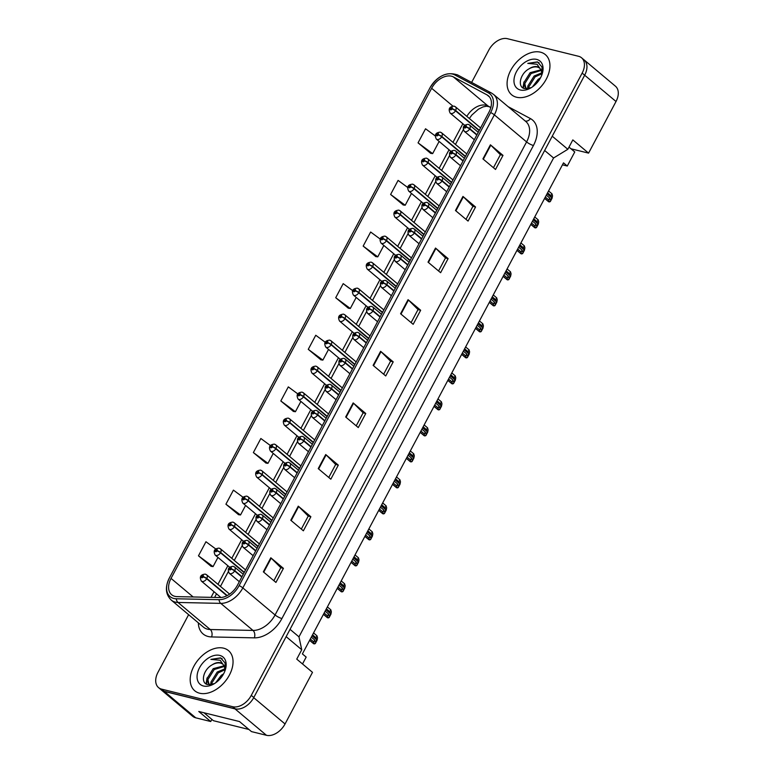 <?xml version="1.0" encoding="UTF-8"?>
<svg xmlns="http://www.w3.org/2000/svg" width="774" height="774" viewBox="0 0 774 774"><rect width="100%" height="100%" fill="white"/><g stroke="black" fill="none" stroke-linecap="round" stroke-linejoin="round"><path stroke-width="1.16" d="M160.808 689.499A16.389 10.797 -50 0 0 161.205 689.857L192.687 716.289A16.389 10.797 -50 0 0 195.745 717.817L210.731 721.523L198.773 711.48L239.495 721.552L251.463 731.594L266.459 735.3A16.389 10.797 -50 0 0 285.045 723.971L312.493 672.345L296.752 659.129L301.744 649.744L286.148 636.654M210.731 721.523L211.863 719.394M302.518 663.966L306.175 657.087L302.392 653.924L563.501 162.859L567.274 166.033L562.446 164.833M568.996 147.108L570.98 148.782L588.569 153.126L616.017 101.5A16.389 10.797 -50 0 0 615.446 86.204L583.964 59.782A16.389 10.797 -50 0 0 583.538 59.453M584.573 60.353A16.389 10.797 -50 0 0 583.964 59.782M552.239 136.205L567.835 149.295L572.828 139.91L588.569 153.126M567.835 149.295L553.584 157.983L544.644 150.485M553.584 157.983L298.967 636.847L290.037 629.349M298.967 636.847L301.744 649.744M161.205 689.857A16.389 10.797 -50 0 0 164.262 691.385L234.977 708.868A16.389 10.797 -50 0 0 239.747 708.858M570.98 148.782L574.763 151.946L567.274 166.033M199.644 693.223A26.219 17.27 -50 0 0 227.314 678.546A26.219 17.27 -50 0 0 228.475 650.615A26.219 17.27 -50 0 0 223.599 648.177A26.219 17.27 -50 0 0 195.928 662.854A26.219 17.27 -50 0 0 194.758 690.785A26.219 17.27 -50 0 0 199.644 693.223A26.219 17.27 -50 0 0 227.314 678.546A26.219 17.27 -50 0 0 228.475 650.615A26.219 17.27 -50 0 0 223.599 648.177A26.219 17.27 -50 0 0 195.928 662.854A26.219 17.27 -50 0 0 194.758 690.785A26.219 17.27 -50 0 0 199.644 693.223M516.539 97.234A26.219 17.27 -50 0 0 544.209 82.557A26.219 17.27 -50 0 0 545.37 54.625A26.219 17.27 -50 0 0 540.494 52.177A26.219 17.27 -50 0 0 512.823 66.864A26.219 17.27 -50 0 0 511.653 94.796A26.219 17.27 -50 0 0 516.539 97.234A26.219 17.27 -50 0 0 544.209 82.557A26.219 17.27 -50 0 0 545.37 54.625A26.219 17.27 -50 0 0 540.494 52.177A26.219 17.27 -50 0 0 512.823 66.864A26.219 17.27 -50 0 0 511.653 94.796A26.219 17.27 -50 0 0 516.539 97.234M174.895 596.348A17.483 11.513 130 0 1 171.644 594.722A17.483 11.513 130 0 1 171.035 578.401L431.64 88.275A17.483 11.513 130 0 1 453.409 76.926L487.069 94.912A17.483 11.513 130 0 1 488.394 95.802A17.483 11.513 130 0 1 489.004 112.124L237.473 585.163A17.483 11.513 130 0 1 219.826 597.538L177.072 596.628A17.483 11.513 130 0 1 174.895 596.348M173.773 598.457A19.94 13.139 -50 0 0 176.259 598.776L219.003 599.686A19.94 13.139 -50 0 0 239.147 585.579L490.668 112.54A19.94 13.139 -50 0 0 488.471 92.909L454.802 74.914A19.94 13.139 -50 0 0 429.967 87.868L169.371 577.985A19.94 13.139 -50 0 0 173.773 598.457M188.624 614.682L157.983 672.306A16.389 10.797 -50 0 0 158.554 687.602L161.069 689.721A16.389 10.797 -50 0 0 164.127 691.25L235.209 708.82A16.389 10.797 -50 0 0 253.804 697.49L584.67 75.213A16.389 10.797 -50 0 0 584.099 59.917L581.584 57.808A16.389 10.797 -50 0 0 578.526 56.279L507.444 38.7A16.389 10.797 -50 0 0 488.849 50.029L471.627 82.421M435.162 135.866L425.545 128.774L418.057 142.851L430.692 153.339M407.608 187.414L398.097 180.39L390.609 194.468L403.244 204.965M380.092 238.982L370.649 232.016L363.161 246.093L375.796 256.581M352.615 290.589L343.201 283.632L335.713 297.719L348.348 308.207M215.694 548.93L205.961 541.742L198.473 555.819L211.108 566.316M243.017 497.218L233.409 490.126L225.921 504.203L238.556 514.691M270.378 445.524L260.857 438.5L253.369 452.577L266.004 463.075M297.758 393.85L288.305 386.884L280.817 400.961L293.452 411.449M325.177 342.205L315.753 335.258L308.265 349.335L320.9 359.823M158.554 687.602A16.389 10.797 -50 0 0 161.602 689.131L232.684 706.71A16.389 10.797 -50 0 0 251.279 695.381L582.154 73.104A16.389 10.797 -50 0 0 581.584 57.808M435.51 248.057L448.107 258.622L440.619 272.7L428.022 262.134L435.51 248.057A4.373 1.006 -152 0 1 435.907 248.406L428.428 262.473M462.958 196.432L475.555 207.006L468.067 221.083L455.47 210.509L462.958 196.432A4.373 1.006 -152 0 1 463.355 196.79L455.876 210.847M490.406 144.815L503.003 155.381L495.515 169.458L482.918 158.893L490.406 144.815A4.373 1.006 -152 0 1 490.803 145.164L483.324 159.231M353.167 402.915L365.763 413.49L358.275 427.567L345.678 417.002L353.167 402.915A4.373 1.006 -152 0 1 353.563 403.273L346.084 417.331M325.719 454.541L338.315 465.116L330.827 479.193L318.23 468.618L325.719 454.541A4.373 1.006 -152 0 1 326.115 454.899L318.636 468.957M298.271 506.167L310.867 516.732L303.379 530.809L290.782 520.244L298.271 506.167A4.373 1.006 -152 0 1 298.667 506.515L291.188 520.583M270.823 557.783L283.419 568.358L275.931 582.435L263.344 571.86L270.823 557.783A4.373 1.006 -152 0 1 271.219 558.141L263.741 572.199M408.062 299.673L420.659 310.248L413.171 324.325L400.574 313.751L408.062 299.673A4.373 1.006 -152 0 1 408.459 300.031L400.98 314.089M380.614 351.299L393.211 361.864L385.723 375.951L373.126 365.376L380.614 351.299A4.373 1.006 -152 0 1 381.011 351.657L373.532 365.715M393.211 361.864L390.57 361.216M383.662 374.219L390.589 361.187L381.011 351.657M420.659 310.248L418.018 309.6M411.11 322.594L418.037 309.561L408.459 300.031M283.419 568.358L280.788 567.7M273.87 580.703L280.798 567.671L271.219 558.141M310.867 516.732L308.236 516.084L298.667 506.515M338.315 465.116L335.684 464.458L326.115 454.899M365.763 413.49L363.132 412.842M356.214 425.835L363.141 412.803L353.563 403.273M503.003 155.381L500.362 154.732M493.454 167.735L500.381 154.694L490.803 145.164M475.555 207.006L472.914 206.348M466.006 219.352L472.933 206.319L463.355 196.79M448.107 258.622L445.466 257.974M438.558 270.977L445.485 257.945L435.907 248.406M308.265 349.335L322.864 360.103L320.736 359.804M328.544 349.422L322.864 360.103M280.817 400.961L295.416 411.729L293.288 411.42M300.892 401.425L295.416 411.729M253.369 452.577L267.968 463.345L265.84 463.046M273.251 453.419L267.968 463.345M225.921 504.203L240.52 514.971L238.392 514.671M245.6 505.412L240.52 514.971M198.473 555.819L213.073 566.597L210.944 566.287M217.958 557.415L213.073 566.597M335.713 297.719L350.312 308.487L348.184 308.178M356.195 297.429L350.312 308.487M363.161 246.093L377.76 256.862L375.632 256.562M383.836 245.435L377.76 256.862M390.609 194.468L405.208 205.245L403.08 204.936M411.487 193.432L405.208 205.245M418.057 142.851L432.656 153.62L430.528 153.32M439.129 141.439L432.656 153.62M335.693 464.429L328.766 477.461M308.246 516.045L301.318 529.087M227.217 595.574L206.822 578.459A2.728 0.716 -153.8 0 0 203.349 576.785A1.364 0.9 -50 0 0 201.472 576.378A1.364 0.9 -50 0 0 203.291 576.891L202.043 577.027L202.643 576.137L203.349 576.785M203.291 576.891A2.728 0.542 29.7 0 1 206.668 578.768A4.093 2.699 130 0 1 202.101 581.448A4.093 2.699 130 0 1 201.337 581.071C199.266 576.92 200.572 574.598 205.245 574.105L206.6 574.792A4.093 2.699 130 0 1 206.822 578.459M226.888 595.748L206.668 578.768M241.972 576.707L234.764 570.661A2.728 0.716 -153.8 0 0 231.291 568.987A1.364 0.9 -50 0 0 229.414 568.58A1.364 0.9 -50 0 0 231.233 569.084L229.984 569.229L230.584 568.339L231.291 568.987M231.233 569.084A2.728 0.542 29.7 0 1 234.599 570.97A4.093 2.699 130 0 1 230.042 573.65A4.093 2.699 130 0 1 229.278 573.263C227.208 569.122 228.504 566.8 233.187 566.307L234.541 566.994A4.093 2.699 130 0 1 234.764 570.661M241.807 577.017L234.599 570.97M314.544 643.378L313.925 643.823L313.741 641.917L310.306 639.034M313.741 641.917L314.737 640.03L311.312 637.157M314.737 640.03L315.25 641.898C315.908 641.956 316.324 641.182 316.498 639.547L315.986 637.689L316.982 635.812L317.534 637.815L317.098 640.166L315.289 643.562L314.292 643.91M316.982 635.812L313.557 632.929M315.986 637.689L312.551 634.815M244.303 572.325L220.648 552.462A2.728 0.716 -153.8 0 0 217.175 550.788A1.364 0.9 -50 0 0 215.298 550.382A1.364 0.9 -50 0 0 217.117 550.885L215.869 551.03L216.468 550.14L217.175 550.788M217.117 550.885A2.728 0.542 29.7 0 1 220.484 552.771A4.093 2.699 130 0 1 215.927 555.451A4.093 2.699 130 0 1 215.162 555.064C213.082 550.924 214.388 548.602 219.071 548.108L220.426 548.795A4.093 2.699 130 0 1 220.648 552.462M244.149 572.625L220.484 552.771M258.129 546.318L234.474 526.465A2.728 0.716 -153.8 0 0 230.991 524.791A1.364 0.9 -50 0 0 229.114 524.385A1.364 0.9 -50 0 0 230.942 524.888L229.694 525.024L230.294 524.143L230.991 524.791M230.942 524.888A2.728 0.542 29.7 0 1 234.309 526.775A4.093 2.699 130 0 1 229.743 529.455A4.093 2.699 130 0 1 228.988 529.068C226.908 524.927 228.214 522.605 232.897 522.102L234.251 522.789A4.093 2.699 130 0 1 234.474 526.465M257.965 546.628L234.309 526.775M271.955 520.322L248.299 500.468A2.728 0.716 -153.8 0 0 244.816 498.785A1.364 0.9 -50 0 0 242.939 498.379A1.364 0.9 -50 0 0 244.768 498.891L243.52 499.027L244.12 498.146L244.816 498.785M244.768 498.891A2.728 0.542 29.7 0 1 248.135 500.768A4.093 2.699 130 0 1 243.568 503.448A4.093 2.699 130 0 1 242.804 503.071C240.733 498.93 242.039 496.608 246.722 496.105L248.077 496.792A4.093 2.699 130 0 1 248.299 500.468M271.79 520.631L248.135 500.768M285.78 494.325L262.125 474.462A2.728 0.716 -153.8 0 0 258.642 472.788A1.364 0.9 -50 0 0 256.765 472.382A1.364 0.9 -50 0 0 258.584 472.895L257.336 473.03L257.945 472.14L258.642 472.788M258.584 472.895A2.728 0.542 29.7 0 1 261.96 474.772A4.093 2.699 130 0 1 257.394 477.452A4.093 2.699 130 0 1 256.629 477.074C254.559 472.933 255.865 470.611 260.548 470.108L261.902 470.795A4.093 2.699 130 0 1 262.125 474.462M285.616 494.634L261.96 474.772M209.425 684.826L208.574 684.264L206.919 678.721L213.218 668.668L224.16 665.775M225.041 670.468L224.46 666.52L222.709 663.889L220.406 662.738C217.842 662.176 215.066 662.883 212.105 664.856C215.317 663.028 218.278 662.476 220.958 663.202L223.047 664.198M215.569 682.871L221.219 675.383L223.647 673.777M217.91 681.023L222.061 676.35M210.954 684.709L210.915 682.078L217.223 672.026L224.992 668.784M211.834 684.535L211.912 682.91L218.22 672.867L225.05 669.723M209.106 684.651L207.916 679.553L214.224 669.51L224.421 666.424M224.77 671.368L225.118 663.008L220.571 657.871L210.876 659.38L220.184 660.261L224.46 666.52M203.485 686.006A17.812 11.736 -50 0 0 213.953 683.897A17.812 11.736 -50 0 0 225.021 670.71A17.812 11.736 -50 0 0 219.758 655.404A17.812 11.736 -50 0 0 199.547 667.72A17.812 11.736 -50 0 0 203.485 686.006M212.105 664.856C202.914 669.839 200.466 683.103 207.48 684.555L214.263 683.655M210.876 659.38L220.426 658.084L222.225 658.8M206.532 684.187L206.861 680.607M206.048 683.906L207.055 677.918M203.959 712.757L213.411 720.7L248.957 729.485M526.32 88.836L525.469 88.275L523.814 82.721L530.122 72.679L541.055 69.786M541.935 74.478L541.355 70.521L539.604 67.889L537.301 66.738C534.737 66.177 531.97 66.883 529 68.857C532.212 67.038 535.173 66.487 537.853 67.203L539.942 68.199M532.464 86.872L538.114 79.383L540.542 77.777M534.805 85.034L538.956 80.351M527.849 88.72L527.81 86.078L534.118 76.026L541.887 72.785M528.739 88.536L528.806 86.92L535.115 76.868L541.945 73.733M526.001 88.652L524.811 83.563L531.119 73.511L541.316 70.424M541.665 75.368L542.013 67.019L537.466 61.881L527.771 63.381L537.088 64.271L541.355 70.521M520.38 90.007A17.812 11.736 -50 0 0 530.848 87.907A17.812 11.736 -50 0 0 541.916 74.72A17.812 11.736 -50 0 0 536.653 59.404A17.812 11.736 -50 0 0 516.442 71.721A17.812 11.736 -50 0 0 520.38 90.007M529 68.857C519.818 73.84 517.371 87.104 524.375 88.555L531.158 87.665M527.771 63.381L537.32 62.094L539.12 62.81M523.427 88.188L523.756 84.618M522.943 87.917L523.95 81.928M255.797 550.711L248.589 544.664A2.728 0.716 -153.8 0 0 245.116 542.99A1.364 0.9 -50 0 0 243.239 542.584A1.364 0.9 -50 0 0 245.058 543.087L243.81 543.232L244.41 542.342L245.116 542.99M245.058 543.087A2.728 0.542 29.7 0 1 248.425 544.973A4.093 2.699 130 0 1 243.868 547.653A4.093 2.699 130 0 1 243.104 547.266C241.024 543.125 242.33 540.803 247.012 540.31L248.367 540.997A4.093 2.699 130 0 1 248.589 544.664M255.633 551.02L248.425 544.973M328.369 617.371L327.75 617.826L327.566 615.911L324.132 613.037M327.566 615.911L328.563 614.034L325.128 611.16M328.563 614.034L329.076 615.891C329.724 615.959 330.14 615.175 330.324 613.55L329.811 611.692L330.808 609.815L331.359 611.818L330.924 614.169L329.114 617.565L328.118 617.913M330.808 609.815L327.373 606.932M329.811 611.692L326.376 608.809M269.623 524.714L262.415 518.667A2.728 0.716 -153.8 0 0 258.932 516.984A1.364 0.9 -50 0 0 257.055 516.577A1.364 0.9 -50 0 0 258.884 517.09L257.636 517.226L258.235 516.345L258.932 516.984M258.884 517.09A2.728 0.542 29.7 0 1 262.251 518.967A4.093 2.699 130 0 1 257.684 521.647A4.093 2.699 130 0 1 256.92 521.27C254.849 517.129 256.155 514.807 260.838 514.304L262.192 514.991A4.093 2.699 130 0 1 262.415 518.667M269.458 525.024L262.251 518.967M342.185 591.375L341.576 591.829L341.382 589.914L337.957 587.04M341.382 589.914L342.379 588.037L338.954 585.163M342.379 588.037L342.901 589.894C343.55 589.962 343.966 589.178 344.149 587.553L343.627 585.695L344.633 583.819L345.185 585.812L344.74 588.172L342.94 591.559L341.944 591.916M344.633 583.819L341.199 580.935M343.627 585.695L340.202 582.812M283.448 498.717L276.241 492.67A2.728 0.716 -153.8 0 0 272.758 490.987A1.364 0.9 -50 0 0 270.881 490.581A1.364 0.9 -50 0 0 272.709 491.093L271.461 491.229L272.061 490.339L272.758 490.987M272.709 491.093A2.728 0.542 29.7 0 1 276.076 492.97A4.093 2.699 130 0 1 271.51 495.65A4.093 2.699 130 0 1 270.745 495.273C268.675 491.132 269.981 488.81 274.664 488.307L276.018 488.994A4.093 2.699 130 0 1 276.241 492.67M283.284 499.017L276.076 492.97M356.011 565.378L355.392 565.823L355.208 563.917L351.783 561.044M355.208 563.917L356.204 562.04L352.78 559.157M356.204 562.04L356.727 563.898C357.375 563.965 357.791 563.182 357.975 561.547L357.453 559.689L358.449 557.812L359.01 559.815L358.565 562.176L356.766 565.562L355.769 565.92M358.449 557.812L355.024 554.939M357.453 559.689L354.028 556.816M299.606 468.328L275.941 448.465A2.728 0.716 -153.8 0 0 272.467 446.792A1.364 0.9 -50 0 0 270.59 446.385A1.364 0.9 -50 0 0 272.409 446.898L271.161 447.033L271.761 446.143L272.467 446.792M272.409 446.898A2.728 0.542 29.7 0 1 275.786 448.775A4.093 2.699 130 0 1 271.219 451.455A4.093 2.699 130 0 1 270.455 451.078C268.385 446.927 269.691 444.615 274.364 444.112L275.718 444.798A4.093 2.699 130 0 1 275.941 448.465M299.441 468.638L275.786 448.775M313.422 442.331L289.766 422.469A2.728 0.716 -153.8 0 0 286.293 420.795A1.364 0.9 -50 0 0 284.416 420.388A1.364 0.9 -50 0 0 286.235 420.892L284.987 421.037L285.587 420.147L286.293 420.795M286.235 420.892A2.728 0.542 29.7 0 1 289.602 422.778A4.093 2.699 130 0 1 285.045 425.458A4.093 2.699 130 0 1 284.281 425.071C282.21 420.93 283.507 418.608 288.189 418.115L289.544 418.802A4.093 2.699 130 0 1 289.766 422.469M313.267 442.631L289.602 422.778M327.247 416.325L303.592 396.472A2.728 0.716 -153.8 0 0 300.118 394.798A1.364 0.9 -50 0 0 298.232 394.392A1.364 0.9 -50 0 0 300.06 394.895L298.812 395.04L299.412 394.15L300.118 394.798M300.06 394.895A2.728 0.542 29.7 0 1 303.427 396.781A4.093 2.699 130 0 1 298.861 399.461A4.093 2.699 130 0 1 298.106 399.074C296.026 394.933 297.332 392.612 302.015 392.118L303.369 392.805A4.093 2.699 130 0 1 303.592 396.472M327.083 416.635L303.427 396.781M297.264 472.721L290.066 466.664A2.728 0.716 -153.8 0 0 286.583 464.99A1.364 0.9 -50 0 0 284.706 464.584A1.364 0.9 -50 0 0 286.525 465.097L285.277 465.232L285.877 464.342L286.583 464.99M286.525 465.097A2.728 0.542 29.7 0 1 289.902 466.974A4.093 2.699 130 0 1 285.335 469.654A4.093 2.699 130 0 1 284.571 469.276C282.5 465.135 283.806 462.813 288.489 462.31L289.844 462.997A4.093 2.699 130 0 1 290.066 466.664M297.1 473.02L289.902 466.974M369.837 539.381L369.217 539.826L369.034 537.92L365.609 535.037M369.034 537.92L370.03 536.043L366.605 533.16M370.03 536.043L370.543 537.901C371.201 537.969 371.617 537.185 371.791 535.55L371.278 533.692L372.275 531.815L372.836 533.818L372.391 536.179L370.591 539.565L369.585 539.923M372.275 531.815L368.85 528.942M371.278 533.692L367.853 530.819M311.09 446.714L303.882 440.667A2.728 0.716 -153.8 0 0 300.409 438.993A1.364 0.9 -50 0 0 298.532 438.587A1.364 0.9 -50 0 0 300.351 439.09L299.103 439.235L299.702 438.345L300.409 438.993M300.351 439.09A2.728 0.542 29.7 0 1 303.718 440.977A4.093 2.699 130 0 1 299.161 443.657A4.093 2.699 130 0 1 298.396 443.27C296.326 439.129 297.632 436.807 302.305 436.313L303.66 437A4.093 2.699 130 0 1 303.882 440.667M310.925 447.024L303.718 440.977M383.662 513.385L383.043 513.83L382.859 511.924L379.424 509.04M382.859 511.924L383.856 510.047L380.431 507.164M383.856 510.047L384.368 511.904C385.026 511.962 385.442 511.188 385.616 509.553L385.104 507.696L386.1 505.819L386.652 507.821L386.216 510.172L384.407 513.568L383.411 513.917M386.1 505.819L382.675 502.945M385.104 507.696L381.669 504.822M324.916 420.717L317.708 414.671A2.728 0.716 -153.8 0 0 314.234 412.997A1.364 0.9 -50 0 0 312.357 412.59A1.364 0.9 -50 0 0 314.176 413.093L312.928 413.239L313.528 412.349L314.234 412.997M314.176 413.093A2.728 0.542 29.7 0 1 317.543 414.98A4.093 2.699 130 0 1 312.986 417.66A4.093 2.699 130 0 1 312.222 417.273C310.142 413.132 311.448 410.81 316.131 410.317L317.485 411.004A4.093 2.699 130 0 1 317.708 414.671M324.751 421.027L317.543 414.98M397.488 487.388L396.868 487.833L396.685 485.917L393.25 483.044M396.685 485.917L397.681 484.04L394.247 481.167M397.681 484.04L398.194 485.898C398.842 485.966 399.258 485.182 399.442 483.557L398.929 481.699L399.926 479.822L400.477 481.825L400.042 484.176L398.233 487.572L397.236 487.92M399.926 479.822L396.491 476.939M398.929 481.699L395.495 478.816M341.073 390.328L317.417 370.475A2.728 0.716 -153.8 0 0 313.934 368.792A1.364 0.9 -50 0 0 312.057 368.385A1.364 0.9 -50 0 0 313.886 368.898L312.638 369.034L313.238 368.153L313.934 368.792M313.886 368.898A2.728 0.542 29.7 0 1 317.253 370.775A4.093 2.699 130 0 1 312.686 373.455A4.093 2.699 130 0 1 311.922 373.078C309.852 368.937 311.158 366.615 315.84 366.112L317.195 366.799A4.093 2.699 130 0 1 317.417 370.475M340.908 390.638L317.253 370.775M354.898 364.331L331.243 344.478A2.728 0.716 -153.8 0 0 327.76 342.795A1.364 0.9 -50 0 0 325.883 342.389A1.364 0.9 -50 0 0 327.702 342.901L326.454 343.037L327.063 342.147L327.76 342.795M327.702 342.901A2.728 0.542 29.7 0 1 331.079 344.778A4.093 2.699 130 0 1 326.512 347.458A4.093 2.699 130 0 1 325.748 347.081C323.677 342.94 324.983 340.618 329.666 340.115L331.02 340.802A4.093 2.699 130 0 1 331.243 344.478M354.734 364.641L331.079 344.778M368.724 338.335L345.059 318.472A2.728 0.716 -153.8 0 0 341.586 316.798A1.364 0.9 -50 0 0 339.709 316.392A1.364 0.9 -50 0 0 341.528 316.905L340.279 317.04L340.879 316.15L341.586 316.798M341.528 316.905A2.728 0.542 29.7 0 1 344.904 318.782A4.093 2.699 130 0 1 340.337 321.462A4.093 2.699 130 0 1 339.573 321.084C337.503 316.943 338.809 314.621 343.482 314.118L344.846 314.805A4.093 2.699 130 0 1 345.059 318.472M368.559 338.644L344.904 318.782M382.54 312.338L358.884 292.475A2.728 0.716 -153.8 0 0 355.411 290.801A1.364 0.9 -50 0 0 353.534 290.395A1.364 0.9 -50 0 0 355.353 290.898L354.105 291.043L354.705 290.153L355.411 290.801M355.353 290.898A2.728 0.542 29.7 0 1 358.72 292.785A4.093 2.699 130 0 1 354.163 295.465A4.093 2.699 130 0 1 353.399 295.078C351.328 290.937 352.625 288.615 357.307 288.122L358.662 288.808A4.093 2.699 130 0 1 358.884 292.475M382.385 312.638L358.72 292.785M396.365 286.341L372.71 266.479A2.728 0.716 -153.8 0 0 369.237 264.805A1.364 0.9 -50 0 0 367.35 264.398A1.364 0.9 -50 0 0 369.179 264.901L367.931 265.047L368.53 264.157L369.237 264.805M369.179 264.901A2.728 0.542 29.7 0 1 372.546 266.788A4.093 2.699 130 0 1 367.979 269.468A4.093 2.699 130 0 1 367.224 269.081C365.144 264.94 366.45 262.618 371.133 262.125L372.488 262.812A4.093 2.699 130 0 1 372.71 266.479M396.201 286.641L372.546 266.788M338.741 394.721L331.533 388.674A2.728 0.716 -153.8 0 0 328.05 387A1.364 0.9 -50 0 0 326.173 386.594A1.364 0.9 -50 0 0 328.002 387.097L326.754 387.232L327.354 386.352L328.05 387M328.002 387.097A2.728 0.542 29.7 0 1 331.369 388.983A4.093 2.699 130 0 1 326.802 391.663A4.093 2.699 130 0 1 326.038 391.276C323.967 387.135 325.274 384.813 329.956 384.31L331.311 384.997A4.093 2.699 130 0 1 331.533 388.674M338.577 395.03L331.369 388.983M411.304 461.381L410.694 461.836L410.501 459.92L407.076 457.047M410.501 459.92L411.497 458.044L408.072 455.17M411.497 458.044L412.02 459.901C412.668 459.969 413.084 459.185 413.268 457.56L412.745 455.702L413.751 453.825L414.303 455.828L413.858 458.179L412.058 461.575L411.062 461.923M413.751 453.825L410.317 450.942M412.745 455.702L409.32 452.819M352.567 368.724L345.359 362.677A2.728 0.716 -153.8 0 0 341.876 360.994A1.364 0.9 -50 0 0 339.999 360.587A1.364 0.9 -50 0 0 341.827 361.1L340.579 361.235L341.179 360.345L341.876 360.994M341.827 361.1A2.728 0.542 29.7 0 1 345.194 362.977A4.093 2.699 130 0 1 340.628 365.657A4.093 2.699 130 0 1 339.863 365.28C337.793 361.139 339.099 358.817 343.782 358.314L345.136 359.001A4.093 2.699 130 0 1 345.359 362.677M352.402 369.034L345.194 362.977M425.129 435.385L424.51 435.83L424.326 433.924L420.901 431.05M424.326 433.924L425.323 432.047L421.898 429.173M425.323 432.047L425.845 433.904C426.493 433.972 426.909 433.188 427.093 431.563L426.571 429.696L427.567 427.819L428.128 429.822L427.683 432.182L425.884 435.569L424.887 435.926M427.567 427.819L424.142 424.945M426.571 429.696L423.146 426.822M366.383 342.727L359.184 336.671A2.728 0.716 -153.8 0 0 355.701 334.997A1.364 0.9 -50 0 0 353.824 334.591A1.364 0.9 -50 0 0 355.643 335.103L354.395 335.239L354.995 334.349L355.701 334.997M355.643 335.103A2.728 0.542 29.7 0 1 359.02 336.98A4.093 2.699 130 0 1 354.453 339.66A4.093 2.699 130 0 1 353.689 339.283C351.619 335.142 352.925 332.82 357.607 332.317L358.962 333.004A4.093 2.699 130 0 1 359.184 336.671M366.228 343.027L359.02 336.98M438.955 409.388L438.336 409.833L438.152 407.927L434.727 405.044M438.152 407.927L439.148 406.05L435.723 403.167M439.148 406.05L439.661 407.908C440.319 407.975 440.735 407.192 440.909 405.557L440.396 403.699L441.393 401.822L441.954 403.825L441.509 406.186L439.709 409.572L438.703 409.93M441.393 401.822L437.968 398.949M440.396 403.699L436.971 400.826M380.208 316.721L373 310.674A2.728 0.716 -153.8 0 0 369.527 309A1.364 0.9 -50 0 0 367.65 308.594A1.364 0.9 -50 0 0 369.469 309.107L368.221 309.242L368.821 308.352L369.527 309M369.469 309.107A2.728 0.542 29.7 0 1 372.836 310.984A4.093 2.699 130 0 1 368.279 313.663A4.093 2.699 130 0 1 367.515 313.286C365.444 309.136 366.75 306.823 371.423 306.32L372.778 307.007A4.093 2.699 130 0 1 373 310.674M380.044 317.03L372.836 310.984M452.78 383.391L452.161 383.836L451.977 381.93L448.543 379.047M451.977 381.93L452.974 380.053L449.549 377.17M452.974 380.053L453.487 381.911C454.144 381.979 454.561 381.195 454.735 379.56L454.222 377.702L455.218 375.825L455.77 377.828L455.335 380.179L453.525 383.575L452.529 383.933M455.218 375.825L451.793 372.952M454.222 377.702L450.797 374.829M394.034 290.724L386.826 284.677A2.728 0.716 -153.8 0 0 383.353 283.003A1.364 0.9 -50 0 0 381.476 282.597A1.364 0.9 -50 0 0 383.294 283.1L382.046 283.245L382.646 282.355L383.353 283.003M383.294 283.1A2.728 0.542 29.7 0 1 386.661 284.987A4.093 2.699 130 0 1 382.104 287.667A4.093 2.699 130 0 1 381.34 287.28C379.26 283.139 380.566 280.817 385.249 280.323L386.603 281.01A4.093 2.699 130 0 1 386.826 284.677M393.869 291.034L386.661 284.987M466.606 357.394L465.987 357.84L465.803 355.924L462.368 353.05M465.803 355.924L466.799 354.047L463.365 351.173M466.799 354.047L467.312 355.914C467.96 355.972 468.376 355.198 468.56 353.563L468.047 351.706L469.044 349.829L469.595 351.831L469.16 354.182L467.351 357.578L466.354 357.927M469.044 349.829L465.609 346.946M468.047 351.706L464.613 348.822M410.191 260.335L386.536 240.482A2.728 0.716 -153.8 0 0 383.053 238.808A1.364 0.9 -50 0 0 381.176 238.402A1.364 0.9 -50 0 0 383.004 238.905L381.756 239.04L382.356 238.16L383.053 238.808M383.004 238.905A2.728 0.542 29.7 0 1 386.371 240.791A4.093 2.699 130 0 1 381.805 243.471A4.093 2.699 130 0 1 381.04 243.084C378.97 238.943 380.276 236.621 384.959 236.118L386.313 236.805A4.093 2.699 130 0 1 386.536 240.482M410.026 260.644L386.371 240.791M424.017 234.338L400.361 214.485A2.728 0.716 -153.8 0 0 396.878 212.802A1.364 0.9 -50 0 0 395.001 212.395A1.364 0.9 -50 0 0 396.82 212.908L395.572 213.043L396.182 212.153L396.878 212.802M396.82 212.908A2.728 0.542 29.7 0 1 400.197 214.785A4.093 2.699 130 0 1 395.63 217.465A4.093 2.699 130 0 1 394.866 217.088C392.795 212.947 394.101 210.625 398.784 210.122L400.139 210.809A4.093 2.699 130 0 1 400.361 214.485M423.852 234.648L400.197 214.785M437.842 208.341L414.177 188.479A2.728 0.716 -153.8 0 0 410.704 186.805A1.364 0.9 -50 0 0 408.827 186.399A1.364 0.9 -50 0 0 410.646 186.911L409.398 187.047L409.997 186.157L410.704 186.805M410.646 186.911A2.728 0.542 29.7 0 1 414.022 188.788A4.093 2.699 130 0 1 409.456 191.468A4.093 2.699 130 0 1 408.691 191.091C406.621 186.95 407.927 184.628 412.6 184.125L413.964 184.812A4.093 2.699 130 0 1 414.177 188.479M437.678 208.651L414.022 188.788M451.658 182.345L428.003 162.482A2.728 0.716 -153.8 0 0 424.529 160.808A1.364 0.9 -50 0 0 422.652 160.402A1.364 0.9 -50 0 0 424.471 160.915L423.223 161.05L423.823 160.16L424.529 160.808M424.471 160.915A2.728 0.542 29.7 0 1 427.838 162.792A4.093 2.699 130 0 1 423.281 165.472A4.093 2.699 130 0 1 422.517 165.094C420.446 160.944 421.743 158.631 426.426 158.128L427.78 158.815A4.093 2.699 130 0 1 428.003 162.482M451.503 182.654L427.838 162.792M465.484 156.348L441.828 136.485A2.728 0.716 -153.8 0 0 438.355 134.811A1.364 0.9 -50 0 0 436.468 134.405A1.364 0.9 -50 0 0 438.297 134.908L437.049 135.053L437.649 134.163L438.355 134.811M438.297 134.908A2.728 0.542 29.7 0 1 441.664 136.795A4.093 2.699 130 0 1 437.097 139.475A4.093 2.699 130 0 1 436.343 139.088C434.262 134.947 435.569 132.625 440.251 132.131L441.606 132.818A4.093 2.699 130 0 1 441.828 136.485M465.319 156.648L441.664 136.795M479.309 130.342L455.654 110.489A2.728 0.716 -153.8 0 0 452.171 108.815A1.364 0.9 -50 0 0 450.294 108.408A1.364 0.9 -50 0 0 452.122 108.911L450.874 109.057L451.474 108.166L452.171 108.815M452.122 108.911A2.728 0.542 29.7 0 1 455.489 110.798A4.093 2.699 130 0 1 450.923 113.478A4.093 2.699 130 0 1 450.158 113.091C448.088 108.95 449.394 106.628 454.077 106.125L455.431 106.812A4.093 2.699 130 0 1 455.654 110.489M479.145 130.651L455.489 110.798M407.859 264.727L400.651 258.68A2.728 0.716 -153.8 0 0 397.168 257.007A1.364 0.9 -50 0 0 395.291 256.6A1.364 0.9 -50 0 0 397.12 257.103L395.872 257.249L396.472 256.358L397.168 257.007M397.12 257.103A2.728 0.542 29.7 0 1 400.487 258.99A4.093 2.699 130 0 1 395.92 261.67A4.093 2.699 130 0 1 395.166 261.283C393.086 257.142 394.392 254.82 399.074 254.317L400.429 255.004A4.093 2.699 130 0 1 400.651 258.68M407.695 265.037L400.487 258.99M480.422 331.388L479.812 331.843L479.619 329.927L476.194 327.054M479.619 329.927L480.625 328.05L477.19 325.177M480.625 328.05L481.138 329.908C481.786 329.976 482.202 329.192 482.386 327.566L481.863 325.709L482.87 323.832L483.421 325.835L482.976 328.186L481.176 331.582L480.18 331.93M482.87 323.832L479.435 320.949M481.863 325.709L478.438 322.826M421.685 238.731L414.477 232.684A2.728 0.716 -153.8 0 0 410.994 231A1.364 0.9 -50 0 0 409.117 230.594A1.364 0.9 -50 0 0 410.946 231.107L409.698 231.242L410.297 230.362L410.994 231M410.946 231.107A2.728 0.542 29.7 0 1 414.313 232.984A4.093 2.699 130 0 1 409.746 235.664A4.093 2.699 130 0 1 408.982 235.286C406.911 231.145 408.217 228.823 412.9 228.32L414.254 229.007A4.093 2.699 130 0 1 414.477 232.684M421.52 239.04L414.313 232.984M494.247 305.391L493.628 305.846L493.444 303.93L490.019 301.057M493.444 303.93L494.441 302.053L491.016 299.18M494.441 302.053L494.963 303.911C495.612 303.979 496.028 303.195 496.211 301.57L495.689 299.712L496.685 297.835L497.247 299.828L496.802 302.189L495.002 305.575L494.006 305.933M496.685 297.835L493.261 294.952M495.689 299.712L492.264 296.829M435.501 212.734L428.303 206.677A2.728 0.716 -153.8 0 0 424.82 205.004A1.364 0.9 -50 0 0 422.943 204.597A1.364 0.9 -50 0 0 424.762 205.11L423.513 205.245L424.113 204.355L424.82 205.004M424.762 205.11A2.728 0.542 29.7 0 1 428.138 206.987A4.093 2.699 130 0 1 423.572 209.667A4.093 2.699 130 0 1 422.807 209.29C420.737 205.149 422.043 202.827 426.726 202.324L428.08 203.011A4.093 2.699 130 0 1 428.303 206.677M435.346 213.034L428.138 206.987M508.073 279.395L507.454 279.84L507.27 277.934L503.845 275.051M507.27 277.934L508.266 276.057L504.841 273.174M508.266 276.057L508.779 277.914C509.437 277.982 509.853 277.198 510.027 275.563L509.515 273.706L510.511 271.829L511.072 273.832L510.627 276.192L508.828 279.578L507.821 279.936M510.511 271.829L507.086 268.955M509.515 273.706L506.09 270.832M449.326 186.737L442.118 180.681A2.728 0.716 -153.8 0 0 438.645 179.007A1.364 0.9 -50 0 0 436.768 178.601A1.364 0.9 -50 0 0 438.587 179.113L437.339 179.249L437.939 178.359L438.645 179.007M438.587 179.113A2.728 0.542 29.7 0 1 441.954 180.99A4.093 2.699 130 0 1 437.397 183.67A4.093 2.699 130 0 1 436.633 183.293C434.562 179.142 435.868 176.83 440.541 176.327L441.896 177.014A4.093 2.699 130 0 1 442.118 180.681M449.162 187.037L441.954 180.99M521.899 253.398L521.279 253.843L521.096 251.937L517.661 249.054M521.096 251.937L522.092 250.06L518.667 247.177M522.092 250.06L522.605 251.918C523.263 251.985 523.679 251.202 523.853 249.567L523.34 247.709L524.337 245.832L524.888 247.835L524.453 250.196L522.644 253.582L521.647 253.94M524.337 245.832L520.912 242.959M523.34 247.709L519.915 244.836M463.152 160.731L455.944 154.684A2.728 0.716 -153.8 0 0 452.471 153.01A1.364 0.9 -50 0 0 450.594 152.604A1.364 0.9 -50 0 0 452.413 153.107L451.165 153.252L451.764 152.362L452.471 153.01M452.413 153.107A2.728 0.542 29.7 0 1 455.78 154.993A4.093 2.699 130 0 1 451.223 157.673A4.093 2.699 130 0 1 450.458 157.286C448.378 153.146 449.684 150.824 454.367 150.33L455.722 151.017A4.093 2.699 130 0 1 455.944 154.684M462.987 161.04L455.78 154.993M535.724 227.401L535.105 227.846L534.921 225.94L531.486 223.057M534.921 225.94L535.918 224.063L532.483 221.18M535.918 224.063L536.43 225.921C537.079 225.979 537.495 225.205 537.678 223.57L537.166 221.712L538.162 219.835L538.714 221.838L538.278 224.189L536.469 227.585L535.473 227.933M538.162 219.835L534.728 216.962M537.166 221.712L533.731 218.839M476.978 134.734L469.77 128.687A2.728 0.716 -153.8 0 0 466.287 127.013A1.364 0.9 -50 0 0 464.41 126.607A1.364 0.9 -50 0 0 466.238 127.11L464.99 127.255L465.59 126.365L466.287 127.013M466.238 127.11A2.728 0.542 29.7 0 1 469.605 128.997A4.093 2.699 130 0 1 465.039 131.677A4.093 2.699 130 0 1 464.284 131.29C462.204 127.149 463.51 124.827 468.193 124.333L469.547 125.02A4.093 2.699 130 0 1 469.77 128.687M476.813 135.044L469.605 128.997M549.54 201.395L548.93 201.85L548.737 199.934L545.312 197.06M548.737 199.934L549.743 198.057L546.309 195.183M549.743 198.057L550.256 199.915C550.904 199.982 551.32 199.199 551.504 197.573L550.982 195.716L551.988 193.839L552.539 195.841L552.094 198.192L550.295 201.588L549.298 201.937M551.988 193.839L548.553 190.955M550.982 195.716L547.557 192.832M616.017 101.5L582.154 73.104M285.045 723.971L253.708 697.664M266.459 735.3L234.977 708.868M195.745 717.817L164.262 691.385M453.409 76.926L488.036 105.999A17.483 11.513 -50 0 0 486.101 105.254A17.483 11.513 -50 0 0 466.819 116.371M490.842 107.499L488.036 105.999A9.83 7.324 118.1 0 0 488.984 106.638L486.478 106.212L483.073 106.889L478.458 109.163L471.869 115.026L469.344 118.49M171.035 578.401L193.152 596.967M508.17 106.696L530.432 118.596A27.313 17.996 130 0 1 533.441 145.483L281.92 618.532A5.466 1.267 -152 0 1 275.07 614.972L242.833 587.911A21.856 14.396 130 0 1 220.764 603.372L178.02 602.462A21.856 14.396 130 0 1 175.292 602.114A21.856 14.396 130 0 1 171.228 600.073L203.465 627.134A21.856 14.396 -50 0 0 207.529 629.175A21.856 14.396 -50 0 0 210.257 629.523L253.001 630.433A21.856 14.396 -50 0 0 275.07 614.972L526.591 141.923A21.856 14.396 -50 0 0 525.836 121.528L493.589 94.467A21.856 14.396 130 0 1 494.354 114.862L242.833 587.911A5.466 1.267 -152 0 0 239.147 585.579M176.259 598.776A5.466 3.628 -88.8 0 0 178.02 602.462L210.257 629.523A5.466 3.628 91.2 0 1 211.592 636.944A27.313 17.996 130 0 1 198.347 622.838M490.668 112.54A5.466 1.267 28 0 1 494.354 114.862L526.591 141.923A5.466 1.267 -152 0 0 533.441 145.483M488.471 92.909A5.466 4.073 -61.9 0 1 491.422 92.996L457.753 75.01C446.995 71.334 437.726 75.629 429.947 87.907A5.466 1.267 -152 0 0 429.928 87.946M281.92 618.532A27.313 17.996 130 0 1 254.336 637.853A5.466 3.628 91.2 0 0 253.001 630.433L220.764 603.372A5.466 3.628 -88.8 0 1 219.003 599.686M454.802 74.914A5.466 4.073 -61.9 0 1 457.753 75.01M429.967 87.868A5.466 1.267 -152 0 0 429.947 87.907L169.342 578.023A5.466 1.267 28 0 1 169.371 577.985M254.336 637.853L211.592 636.944M161.602 689.131L164.127 691.25M232.684 706.71L235.209 708.82M251.279 695.381L253.804 697.49M525.169 120.967A5.466 4.073 118.1 0 0 530.432 118.596M487.069 94.912L489.497 96.944M431.64 88.275L452.809 106.048M462.862 123.753L452.974 142.358M449.036 149.75L439.148 168.355M435.211 175.746L425.323 194.351M421.395 201.753L411.497 220.348M407.569 227.75L397.681 246.345M393.743 253.746L383.856 272.351M379.918 279.743L370.03 298.348M366.092 305.74L356.204 324.345M352.276 331.746L342.379 350.341M338.451 357.743L328.563 376.338M324.625 383.74L314.737 402.345M310.8 409.736L300.912 428.341M296.974 435.733L287.086 454.338M283.158 461.73L273.261 480.335M269.333 487.736L259.445 506.331M255.507 513.733L245.619 532.328M241.682 539.73L231.794 558.335M227.856 565.726L217.968 584.331M214.04 591.723L211.05 597.354M205.845 574.405A4.093 2.699 130 0 1 206.6 574.792L229.617 594.103M233.787 566.607A4.093 2.699 130 0 1 234.541 566.994L243.259 574.298M313.925 643.823L309.668 640.243M316.498 639.547L312.028 635.793M219.661 548.408A4.093 2.699 130 0 1 220.426 548.795L245.59 569.916M233.487 522.411A4.093 2.699 130 0 1 234.251 522.789L259.416 543.909M247.312 496.415A4.093 2.699 130 0 1 248.077 496.792L273.232 517.912M261.138 470.418A4.093 2.699 130 0 1 261.902 470.795L287.057 491.916M247.603 540.61A4.093 2.699 130 0 1 248.367 540.997L257.074 548.302M327.75 617.826L323.493 614.246M330.324 613.55L325.854 609.796M261.428 514.613A4.093 2.699 130 0 1 262.192 514.991L270.9 522.305M341.576 591.829L337.309 588.25M344.149 587.553L339.68 583.799M275.254 488.617A4.093 2.699 130 0 1 276.018 488.994L284.726 496.308M355.392 565.823L351.135 562.253M357.975 561.547L353.505 557.802M274.964 444.411A4.093 2.699 130 0 1 275.718 444.798L300.883 465.919M288.779 418.415A4.093 2.699 130 0 1 289.544 418.802L314.708 439.922M302.605 392.418A4.093 2.699 130 0 1 303.369 392.805L328.534 413.916M289.079 462.62A4.093 2.699 130 0 1 289.844 462.997L298.551 470.311M369.217 539.826L364.96 536.256M371.791 535.55L367.331 531.806M302.905 436.613A4.093 2.699 130 0 1 303.66 437L312.377 444.305M383.043 513.83L378.786 510.25M385.616 509.553L381.147 505.799M316.721 410.617A4.093 2.699 130 0 1 317.485 411.004L326.193 418.308M396.868 487.833L392.612 484.253M399.442 483.557L394.972 479.803M316.431 366.421A4.093 2.699 130 0 1 317.195 366.799L342.35 387.919M330.256 340.425A4.093 2.699 130 0 1 331.02 340.802L356.175 361.922M344.082 314.428A4.093 2.699 130 0 1 344.846 314.805L370.001 335.926M357.898 288.421A4.093 2.699 130 0 1 358.662 288.808L383.827 309.929M371.723 262.425A4.093 2.699 130 0 1 372.488 262.812L397.652 283.932M330.546 384.62A4.093 2.699 130 0 1 331.311 384.997L340.018 392.312M410.694 461.836L406.427 458.256M413.268 457.56L408.798 453.806M344.372 358.623A4.093 2.699 130 0 1 345.136 359.001L353.844 366.315M424.51 435.83L420.253 432.26M427.093 431.563L422.623 427.809M358.198 332.627A4.093 2.699 130 0 1 358.962 333.004L367.669 340.318M438.336 409.833L434.079 406.263M440.909 405.557L436.449 401.812M372.023 306.62A4.093 2.699 130 0 1 372.778 307.007L381.495 314.312M452.161 383.836L447.904 380.266M454.735 379.56L450.265 375.806M385.839 280.623A4.093 2.699 130 0 1 386.603 281.01L395.311 288.315M465.987 357.84L461.73 354.26M468.56 353.563L464.09 349.809M385.549 236.428A4.093 2.699 130 0 1 386.313 236.805L411.468 257.926M399.374 210.431A4.093 2.699 130 0 1 400.139 210.809L425.294 231.929M413.2 184.435A4.093 2.699 130 0 1 413.964 184.812L439.119 205.932M427.016 158.428A4.093 2.699 130 0 1 427.78 158.815L452.945 179.936M440.841 132.431A4.093 2.699 130 0 1 441.606 132.818L466.77 153.939M454.667 106.435A4.093 2.699 130 0 1 455.431 106.812L480.586 127.933M399.665 254.627A4.093 2.699 130 0 1 400.429 255.004L409.136 262.318M479.812 331.843L475.546 328.263M482.386 327.566L477.916 323.813M413.49 228.63A4.093 2.699 130 0 1 414.254 229.007L422.962 236.322M493.628 305.846L489.371 302.266M496.211 301.57L491.742 297.816M427.316 202.633A4.093 2.699 130 0 1 428.08 203.011L436.788 210.325M507.454 279.84L503.197 276.27M510.027 275.563L505.567 271.819M441.141 176.627A4.093 2.699 130 0 1 441.896 177.014L450.613 184.318M521.279 253.843L517.022 250.273M523.853 249.567L519.383 245.822M454.957 150.63A4.093 2.699 130 0 1 455.722 151.017L464.429 158.322M535.105 227.846L530.848 224.267M537.678 223.57L533.209 219.816M468.783 124.633A4.093 2.699 130 0 1 469.547 125.02L478.255 132.325M548.93 201.85L544.664 198.27M551.504 197.573L547.034 193.819M493.589 94.467L491.422 92.996M169.342 578.023C164.91 587.089 165.539 594.432 171.228 600.073M490.813 107.615L488.984 106.638M463.249 129.78L455.46 144.438M449.433 155.777L441.635 170.444M435.607 181.784L427.809 196.441M421.782 207.78L413.984 222.438M407.956 233.777L400.168 248.435M394.13 259.774L386.342 274.431M380.315 285.77L372.517 300.438M366.489 311.767L358.691 326.435M352.663 337.774L344.865 352.431M338.838 363.77L331.049 378.428M325.012 389.767L317.224 404.425M311.196 415.764L303.398 430.421M297.371 441.761L289.573 456.428M283.545 467.767L275.747 482.425M269.72 493.764L261.931 508.421M255.894 519.76L248.106 534.418M242.078 545.757L234.28 560.415M228.253 571.754L220.455 586.421M216.527 593.813L214.601 597.422M220.919 597.509L201.337 581.071M239.321 581.7L229.278 573.263M313.547 643.678L309.6 640.369M229.665 567.245L215.162 555.064M243.491 541.249L228.988 529.068M257.316 515.252L242.804 503.071M271.142 489.255L256.629 477.074M209.232 684.826L208.574 684.264M526.136 88.836L525.469 88.275M253.146 555.703L243.104 547.266M327.373 617.681L323.426 614.372M266.972 529.697L256.92 521.27M341.199 591.684L337.251 588.366M280.788 503.7L270.745 495.273M355.014 565.688L351.077 562.369M284.967 463.258L270.455 451.078M298.783 437.252L284.281 425.071M312.609 411.255L298.106 399.074M294.613 477.703L284.571 469.276M368.84 539.681L364.893 536.372M308.439 451.706L298.396 443.27M382.666 513.684L378.718 510.376M322.265 425.71L312.222 417.273M396.491 487.688L392.544 484.379M326.435 385.259L311.922 373.078M340.26 359.262L325.748 347.081M354.086 333.265L339.573 321.084M367.902 307.259L353.399 295.078M381.727 281.262L367.224 269.081M336.09 399.713L326.038 391.276M410.317 461.691L406.369 458.372M349.906 373.707L339.863 365.28M424.133 435.694L420.195 432.376M363.732 347.71L353.689 339.283M437.958 409.688L434.011 406.379M377.557 321.713L367.515 313.286M451.784 383.691L447.836 380.382M391.383 295.716L381.34 287.28M465.609 357.694L461.662 354.386M395.553 255.265L381.04 243.084M409.378 229.268L394.866 217.088M423.204 203.272L408.691 191.091M437.02 177.265L422.517 165.094M450.845 151.269L436.343 139.088M464.671 125.272L450.158 113.091M405.208 269.72L395.166 261.283M479.435 331.698L475.488 328.389M419.024 243.713L408.982 235.286M493.251 305.701L489.313 302.382M432.85 217.717L422.807 209.29M507.076 279.704L503.129 276.386M446.675 191.72L436.633 183.293M520.902 253.698L516.955 250.389M460.501 165.723L450.458 157.286M534.728 227.701L530.78 224.392M474.327 139.726L464.284 131.29M548.553 201.704L544.606 198.396"/></g></svg>

